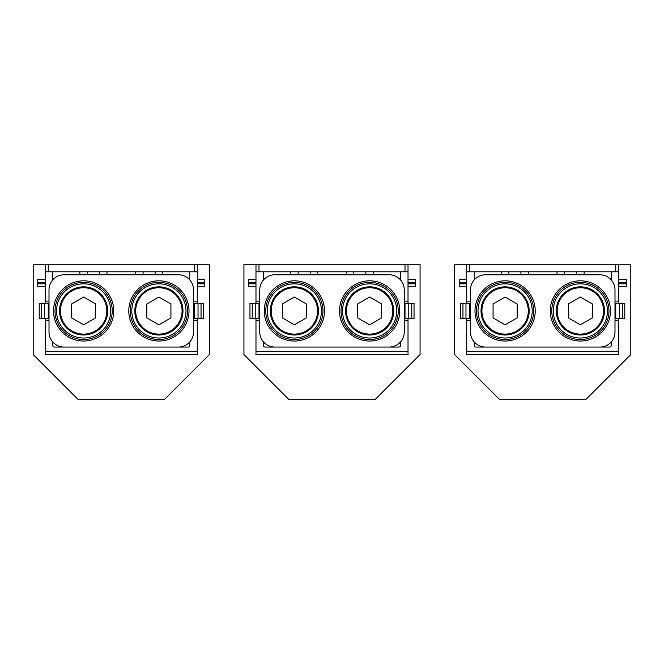 <?xml version="1.0" encoding="UTF-8"?>
<svg xmlns="http://www.w3.org/2000/svg" width="664" height="664" viewBox="0 0 664 664"><rect width="100%" height="100%" fill="white"/><g stroke="black" fill="none" stroke-linecap="round" stroke-linejoin="round"><path stroke-width="1" d="M45.243 271.792L45.243 264.264L194.27 264.264L194.27 271.792L45.243 271.792L45.243 301.141L49.003 301.141M52.771 279.893L52.771 271.792M79.63 274.796A1.502 1.502 0 0 0 79.863 273.991L79.863 271.792M87.623 274.796A1.502 1.502 0 0 1 87.391 273.991L87.391 271.792M99.434 271.792L99.434 274.796M106.962 274.796L106.962 271.792M135.556 271.792L135.556 274.796M143.084 274.796L143.084 271.792M154.895 274.796A1.502 1.502 0 0 0 155.127 273.991L155.127 271.792M162.887 274.796A1.502 1.502 0 0 1 162.655 273.991L162.655 271.792M189.746 271.792L189.746 279.893M45.243 264.264L33.2 264.264L33.2 354.576L78.36 399.736L164.157 399.736L209.318 354.576L209.318 264.264L197.274 264.264L197.274 303.398L203.3 303.398L203.3 318.454L201.043 318.454L201.043 303.398M193.514 301.141L197.274 301.141M201.043 318.454L197.274 318.454L197.274 320.712L193.514 320.712M197.274 320.712L197.274 351.571L45.243 351.571L45.243 318.454L44.488 318.454L44.488 303.398L48.256 303.398L48.256 318.454L49.003 318.454M49.003 320.712L45.243 320.712M189.746 341.96L189.746 345.546A1.502 1.502 0 0 1 188.244 347.056L162.547 347.056M79.863 347.056L54.274 347.056A1.502 1.502 0 0 1 52.771 345.546L52.771 341.96M45.243 351.571L45.243 354.576L197.274 354.576L197.274 351.571M44.488 303.398L39.218 303.398L39.218 318.454L44.488 318.454M193.514 318.454L194.27 318.454L194.27 303.398L197.274 303.398M197.274 318.454L194.27 318.454M194.27 303.398L193.514 303.398M194.27 271.792L197.274 271.792L197.274 264.264L194.27 264.264M45.243 301.141L45.243 303.398M49.003 303.398L48.256 303.398M48.256 318.454L45.243 318.454M45.243 286.84L37.715 286.84L37.715 279.312L45.243 279.312M45.243 283.827L37.715 283.827M45.243 282.324L37.715 282.324M197.274 279.312L204.802 279.312L204.802 283.827L197.274 283.827M197.274 282.324L204.802 282.324M197.274 286.84L204.802 286.84L204.802 283.827M64.059 347.056A15.056 15.056 0 0 1 49.003 332L49.003 289.853A15.056 15.056 0 0 1 64.059 274.796L178.458 274.796A15.056 15.056 0 0 1 193.514 289.853L193.514 332A15.056 15.056 0 0 1 178.458 347.056L64.059 347.056M187.489 310.926A28.602 28.602 0 0 1 158.895 339.528A28.602 28.602 0 0 1 130.293 310.926A28.602 28.602 0 0 1 158.895 282.324A28.602 28.602 0 0 1 187.489 310.926M131.796 310.926A27.091 27.091 0 0 1 158.895 283.827A27.091 27.091 0 0 1 185.986 310.926A27.091 27.091 0 0 1 158.895 338.017A27.091 27.091 0 0 1 131.796 310.926M134.809 310.926A24.087 24.087 0 0 0 158.895 335.013A24.087 24.087 0 0 0 182.973 310.926A24.087 24.087 0 0 0 158.895 286.84A24.087 24.087 0 0 0 134.809 310.926A24.087 24.087 0 0 0 158.895 335.013A24.087 24.087 0 0 0 182.973 310.926A24.087 24.087 0 0 0 158.895 286.84A24.087 24.087 0 0 0 134.809 310.926M158.895 324.829L170.93 317.882L170.93 303.971L158.895 297.024L146.852 303.971L146.852 317.882L158.895 324.829M55.029 310.926A28.602 28.602 0 0 1 83.631 282.324A28.602 28.602 0 0 1 112.224 310.926A28.602 28.602 0 0 1 83.631 339.528A28.602 28.602 0 0 1 55.029 310.926M56.531 310.926A27.091 27.091 0 0 1 83.631 283.827A27.091 27.091 0 0 1 110.722 310.926A27.091 27.091 0 0 1 83.631 338.017A27.091 27.091 0 0 1 56.531 310.926M59.544 310.926A24.087 24.087 0 0 0 83.631 335.013A24.087 24.087 0 0 0 107.709 310.926A24.087 24.087 0 0 0 83.631 286.84A24.087 24.087 0 0 0 59.544 310.926A24.087 24.087 0 0 0 83.631 335.013A24.087 24.087 0 0 0 107.709 310.926A24.087 24.087 0 0 0 83.631 286.84A24.087 24.087 0 0 0 59.544 310.926M83.631 324.829L95.666 317.882L95.666 303.971L83.631 297.024L71.587 303.971L71.587 317.882L83.631 324.829M255.98 271.792L255.98 264.264L405.007 264.264L405.007 271.792L255.98 271.792L255.98 301.141L259.748 301.141M263.508 279.893L263.508 271.792M290.367 274.796A1.502 1.502 0 0 0 290.608 273.991L290.608 271.792M298.368 274.796A1.502 1.502 0 0 1 298.128 273.991L298.128 271.792M310.171 271.792L310.171 274.796M317.699 274.796L317.699 271.792M346.301 271.792L346.301 274.796M353.829 274.796L353.829 271.792M365.632 274.796A1.502 1.502 0 0 0 365.872 273.991L365.872 271.792M373.633 274.796A1.502 1.502 0 0 1 373.392 273.991L373.392 271.792M400.492 271.792L400.492 279.893M405.007 271.792L408.02 271.792L408.02 303.398L414.037 303.398L414.037 318.454L411.78 318.454L411.78 303.398M404.251 301.141L408.02 301.141M411.78 318.454L408.02 318.454L408.02 320.712L404.251 320.712M408.02 320.712L408.02 351.571L255.98 351.571L255.98 318.454L255.233 318.454L255.233 303.398L258.993 303.398L258.993 318.454L259.748 318.454M259.748 320.712L255.98 320.712M400.492 341.96L400.492 345.546A1.502 1.502 0 0 1 398.989 347.056L373.292 347.056M290.608 347.056L265.011 347.056A1.502 1.502 0 0 1 263.508 345.546L263.508 341.96M255.98 351.571L255.98 354.576L408.02 354.576L408.02 351.571M255.233 303.398L249.963 303.398L249.963 318.454L255.233 318.454M408.02 271.792L408.02 264.264L420.063 264.264L420.063 354.576L374.903 399.736L289.097 399.736L243.937 354.576L243.937 264.264L255.98 264.264M404.251 318.454L405.007 318.454L405.007 303.398L408.02 303.398M408.02 318.454L405.007 318.454M405.007 303.398L404.251 303.398M408.02 264.264L405.007 264.264M255.98 301.141L255.98 303.398M259.748 303.398L258.993 303.398M258.993 318.454L255.98 318.454M255.98 286.84L248.46 286.84L248.46 279.312L255.98 279.312M255.98 283.827L248.46 283.827M255.98 282.324L248.46 282.324M408.02 279.312L415.539 279.312L415.539 283.827L408.02 283.827M408.02 282.324L415.539 282.324M408.02 286.84L415.539 286.84L415.539 283.827M274.796 347.056A15.056 15.056 0 0 1 259.748 332L259.748 289.853A15.056 15.056 0 0 1 274.796 274.796L389.204 274.796A15.056 15.056 0 0 1 404.251 289.853L404.251 332A15.056 15.056 0 0 1 389.204 347.056L274.796 347.056M398.234 310.926A28.602 28.602 0 0 1 369.632 339.528A28.602 28.602 0 0 1 341.03 310.926A28.602 28.602 0 0 1 369.632 282.324A28.602 28.602 0 0 1 398.234 310.926M342.541 310.926A27.091 27.091 0 0 1 369.632 283.827A27.091 27.091 0 0 1 396.723 310.926A27.091 27.091 0 0 1 369.632 338.017A27.091 27.091 0 0 1 342.541 310.926M345.546 310.926A24.087 24.087 0 0 0 369.632 335.013A24.087 24.087 0 0 0 393.719 310.926A24.087 24.087 0 0 0 369.632 286.84A24.087 24.087 0 0 0 345.546 310.926A24.087 24.087 0 0 0 369.632 335.013A24.087 24.087 0 0 0 393.719 310.926A24.087 24.087 0 0 0 369.632 286.84A24.087 24.087 0 0 0 345.546 310.926M369.632 324.829L381.675 317.882L381.675 303.971L369.632 297.024L357.589 303.971L357.589 317.882L369.632 324.829M265.766 310.926A28.602 28.602 0 0 1 294.368 282.324A28.602 28.602 0 0 1 322.97 310.926A28.602 28.602 0 0 1 294.368 339.528A28.602 28.602 0 0 1 265.766 310.926M267.277 310.926A27.091 27.091 0 0 1 294.368 283.827A27.091 27.091 0 0 1 321.459 310.926A27.091 27.091 0 0 1 294.368 338.017A27.091 27.091 0 0 1 267.277 310.926M270.281 310.926A24.087 24.087 0 0 0 294.368 335.013A24.087 24.087 0 0 0 318.454 310.926A24.087 24.087 0 0 0 294.368 286.84A24.087 24.087 0 0 0 270.281 310.926A24.087 24.087 0 0 0 294.368 335.013A24.087 24.087 0 0 0 318.454 310.926A24.087 24.087 0 0 0 294.368 286.84A24.087 24.087 0 0 0 270.281 310.926M294.368 324.829L306.411 317.882L306.411 303.971L294.368 297.024L282.324 303.971L282.324 317.882L294.368 324.829M466.726 271.792L466.726 264.264L615.744 264.264L615.744 271.792L466.726 271.792L466.726 301.141L470.486 301.141M474.254 279.893L474.254 271.792M501.112 274.796A1.502 1.502 0 0 0 501.345 273.991L501.345 271.792M509.105 274.796A1.502 1.502 0 0 1 508.873 273.991L508.873 271.792M520.916 271.792L520.916 274.796M528.444 274.796L528.444 271.792M557.038 271.792L557.038 274.796M564.566 274.796L564.566 271.792M576.377 274.796A1.502 1.502 0 0 0 576.609 273.991L576.609 271.792M584.37 274.796A1.502 1.502 0 0 1 584.137 273.991L584.137 271.792M611.229 271.792L611.229 279.893M615.744 271.792L618.757 271.792L618.757 303.398L624.782 303.398L624.782 318.454L622.525 318.454L622.525 303.398M614.997 301.141L618.757 301.141M622.525 318.454L618.757 318.454L618.757 320.712L614.997 320.712M618.757 320.712L618.757 351.571L466.726 351.571L466.726 318.454L465.97 318.454L465.97 303.398L469.73 303.398L469.73 318.454L470.486 318.454M470.486 320.712L466.726 320.712M611.229 341.96L611.229 345.546A1.502 1.502 0 0 1 609.726 347.056L584.029 347.056M501.345 347.056L475.756 347.056A1.502 1.502 0 0 1 474.254 345.546L474.254 341.96M466.726 351.571L466.726 354.576L618.757 354.576L618.757 351.571M465.97 303.398L460.7 303.398L460.7 318.454L465.97 318.454M618.757 271.792L618.757 264.264L630.8 264.264L630.8 354.576L585.64 399.736L499.843 399.736L454.682 354.576L454.682 264.264L466.726 264.264M614.997 318.454L615.744 318.454L615.744 303.398L618.757 303.398M618.757 318.454L615.744 318.454M615.744 303.398L614.997 303.398M618.757 264.264L615.744 264.264M466.726 301.141L466.726 303.398M470.486 303.398L469.73 303.398M469.73 318.454L466.726 318.454M466.726 286.84L459.197 286.84L459.197 279.312L466.726 279.312M466.726 283.827L459.197 283.827M466.726 282.324L459.197 282.324M618.757 279.312L626.285 279.312L626.285 283.827L618.757 283.827M618.757 282.324L626.285 282.324M618.757 286.84L626.285 286.84L626.285 283.827M485.542 347.056A15.056 15.056 0 0 1 470.486 332L470.486 289.853A15.056 15.056 0 0 1 485.542 274.796L599.941 274.796A15.056 15.056 0 0 1 614.997 289.853L614.997 332A15.056 15.056 0 0 1 599.941 347.056L485.542 347.056M608.971 310.926A28.602 28.602 0 0 1 580.369 339.528A28.602 28.602 0 0 1 551.776 310.926A28.602 28.602 0 0 1 580.369 282.324A28.602 28.602 0 0 1 608.971 310.926M553.278 310.926A27.091 27.091 0 0 1 580.369 283.827A27.091 27.091 0 0 1 607.469 310.926A27.091 27.091 0 0 1 580.369 338.017A27.091 27.091 0 0 1 553.278 310.926M556.291 310.926A24.087 24.087 0 0 0 580.369 335.013A24.087 24.087 0 0 0 604.456 310.926A24.087 24.087 0 0 0 580.369 286.84A24.087 24.087 0 0 0 556.291 310.926A24.087 24.087 0 0 0 580.369 335.013A24.087 24.087 0 0 0 604.456 310.926A24.087 24.087 0 0 0 580.369 286.84A24.087 24.087 0 0 0 556.291 310.926M580.369 324.829L592.413 317.882L592.413 303.971L580.369 297.024L568.334 303.971L568.334 317.882L580.369 324.829M476.511 310.926A28.602 28.602 0 0 1 505.105 282.324A28.602 28.602 0 0 1 533.707 310.926A28.602 28.602 0 0 1 505.105 339.528A28.602 28.602 0 0 1 476.511 310.926M478.014 310.926A27.091 27.091 0 0 1 505.105 283.827A27.091 27.091 0 0 1 532.204 310.926A27.091 27.091 0 0 1 505.105 338.017A27.091 27.091 0 0 1 478.014 310.926M481.026 310.926A24.087 24.087 0 0 0 505.105 335.013A24.087 24.087 0 0 0 529.191 310.926A24.087 24.087 0 0 0 505.105 286.84A24.087 24.087 0 0 0 481.026 310.926A24.087 24.087 0 0 0 505.105 335.013A24.087 24.087 0 0 0 529.191 310.926A24.087 24.087 0 0 0 505.105 286.84A24.087 24.087 0 0 0 481.026 310.926M505.105 324.829L517.148 317.882L517.148 303.971L505.105 297.024L493.07 303.971L493.07 317.882L505.105 324.829M198.03 318.454L198.03 303.398M48.256 264.264L48.256 271.792M128.783 310.926A30.104 30.104 0 0 0 158.895 341.03A30.104 30.104 0 0 0 188.999 310.926A30.104 30.104 0 0 0 158.895 280.822A30.104 30.104 0 0 0 128.783 310.926M113.735 310.926A30.104 30.104 0 0 0 83.631 280.822A30.104 30.104 0 0 0 53.518 310.926A30.104 30.104 0 0 0 83.631 341.03A30.104 30.104 0 0 0 113.735 310.926M135.713 310.926A23.182 23.182 0 0 0 158.895 334.108A23.182 23.182 0 0 0 182.077 310.926A23.182 23.182 0 0 0 158.895 287.744A23.182 23.182 0 0 0 135.713 310.926M60.449 310.926A23.182 23.182 0 0 0 83.631 334.108A23.182 23.182 0 0 0 106.813 310.926A23.182 23.182 0 0 0 83.631 287.744A23.182 23.182 0 0 0 60.449 310.926M408.767 318.454L408.767 303.398M258.993 264.264L258.993 271.792M339.528 310.926A30.104 30.104 0 0 0 369.632 341.03A30.104 30.104 0 0 0 399.736 310.926A30.104 30.104 0 0 0 369.632 280.822A30.104 30.104 0 0 0 339.528 310.926M324.472 310.926A30.104 30.104 0 0 0 294.368 280.822A30.104 30.104 0 0 0 264.264 310.926A30.104 30.104 0 0 0 294.368 341.03A30.104 30.104 0 0 0 324.472 310.926M392.814 310.926A23.182 23.182 0 0 1 364.577 333.552A23.182 23.182 0 0 1 369.632 287.744A23.182 23.182 0 0 1 392.814 310.926M271.186 310.926A23.182 23.182 0 0 0 294.368 334.108A23.182 23.182 0 0 0 317.55 310.926A23.182 23.182 0 0 0 294.368 287.744A23.182 23.182 0 0 0 271.186 310.926M619.512 318.454L619.512 303.398M469.73 264.264L469.73 271.792M550.265 310.926A30.104 30.104 0 0 0 580.369 341.03A30.104 30.104 0 0 0 610.482 310.926A30.104 30.104 0 0 0 580.369 280.822A30.104 30.104 0 0 0 550.265 310.926M535.217 310.926A30.104 30.104 0 0 0 505.105 280.822A30.104 30.104 0 0 0 475.001 310.926A30.104 30.104 0 0 0 505.105 341.03A30.104 30.104 0 0 0 535.217 310.926M603.551 310.926A23.182 23.182 0 0 1 575.323 333.552A23.182 23.182 0 0 1 580.369 287.744A23.182 23.182 0 0 1 603.551 310.926M481.923 310.926A23.182 23.182 0 0 0 505.105 334.108A23.182 23.182 0 0 0 528.287 310.926A23.182 23.182 0 0 0 505.105 287.744A23.182 23.182 0 0 0 481.923 310.926M41.475 318.454L41.475 303.398M252.22 318.454L252.22 303.398M462.957 318.454L462.957 303.398"/></g></svg>
